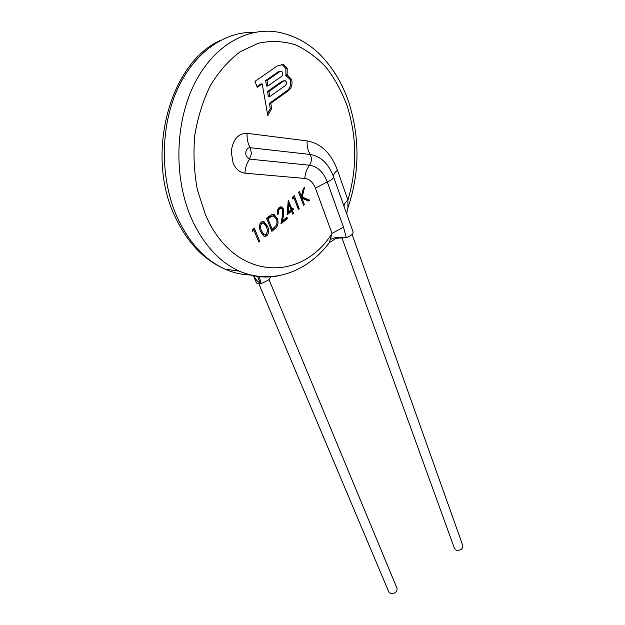 <?xml version="1.0" encoding="UTF-8"?>
<svg xmlns="http://www.w3.org/2000/svg" width="625" height="625" viewBox="0 0 625 625"><rect width="100%" height="100%" fill="white"/><g stroke="black" fill="none" stroke-linecap="round" stroke-linejoin="round"><path stroke-width="0.94" d="M352.086 234.406L462.867 545.773C462.75 549.102 460.57 550.594 456.328 550.25L454.555 548.672L341.969 237.977M269.016 279.641L397.086 588.523C397.055 592.203 394.82 593.859 390.383 593.484L388.844 592.07L258.875 283.859M279.664 275.523C266.242 278.477 252.797 277.023 239.328 271.156C272.562 285.18 307.492 271.641 329.281 242.727L332.031 233.43L343.484 227.133L346.281 237.586L341.109 237.906M287.109 75.305L287.219 68.32L283.461 64.375L277.133 66.039L254.984 81.336L257.25 87.328L262.195 83.883L267.789 115.555L271.648 108.648L270.789 103.312L288.195 90.82C291.484 88.391 292.641 84.664 291.688 79.625L287.789 75.461L285.734 75.359L290.312 79.68C291.273 84.711 290.109 88.438 286.828 90.859L269.422 103.336L270.281 108.664L267.469 113.711M252.406 229.602L252.375 231.453L253.93 230.195L258.828 242.086L259.719 241.352L254.273 228.094L252.406 229.602M260.719 231.719L264.156 236.43L266.852 235.93C269 233.016 269.203 229.781 267.453 226.227L263.953 221.547L261.211 222.023C259.062 224.961 258.898 228.195 260.719 231.719M271.852 231.359L274.875 228.875C277.961 226.273 278.766 222.789 277.281 218.414L274.133 214.633L271.852 214.5L266.555 218.156L271.852 231.359M278.578 213.797C277.977 211.805 278.328 210.18 279.625 208.922L281.547 208.555L282.758 209.906L282.516 215.414L280.922 223.898L287.422 218.547L286.898 217.203L282.453 220.859L283.484 215.398L283.578 209.102L281.68 206.984L279.133 207.531C277.297 209.367 276.82 211.687 277.711 214.5L278.578 213.797L277.461 213.703M288.266 200.148L287.102 214.828L291.609 211.141L292.766 214.148L293.609 213.445L292.453 210.445L293.539 209.547L293.031 208.211L291.938 209.102L288.266 200.148M292.531 197.141L292.492 198.938L293.945 197.758L298.422 209.492L299.258 208.797L294.281 195.727L292.531 197.141M298.617 192.211L303.547 205.266L304.375 204.586L302.016 198.312L308.648 201.062L309.75 200.164L302.172 197.008L304.539 187.43L303.344 188.391L301.344 196.523L299.461 191.531L298.617 192.211M330.664 239.414C334.359 237.273 339.57 236.664 346.281 237.586C350.945 235.969 353.211 234.063 353.086 231.875L344.164 206.742C343.805 204.742 345.055 202.508 347.914 200.031L347.891 207.875C346.93 211.492 346.648 213.812 347.039 214.828M269.945 278.047L268.977 279.711L261.18 283.711L260.281 283.266C257.297 281.383 255.078 278.805 253.617 275.539M259.297 276.641L261.18 283.711C258.57 284.109 256.953 283.734 256.352 282.594L253.344 275.484M260.281 283.266L257.609 276.438M304.375 204.586L303.258 204.5M302.016 198.312L300.891 198.234M309.75 200.164L308.406 200.07L307.688 200.664M302.172 197.008L300.828 196.922L308.406 200.07M300.938 196.5L300.828 196.922M301.344 196.523L300.219 196.453M293.945 197.758L292.523 197.742M299.258 208.797L298.125 208.711M293.281 196.531L293.742 197.75M291.609 211.141L290.266 211.031L287.203 213.539M293.609 213.445L292.461 213.359M292.453 210.445L291.117 210.336L291.414 211.125M293.539 209.547L292.203 209.445L291.117 210.336M292.039 209.023L292.203 209.445M291.938 209.102L290.789 209.016M288.078 202.469L288.703 204.086M288.258 212.109L288.891 204.102L291.086 209.797L288.258 212.109L287.328 212.039M288.891 204.102L287.953 204.031M279.625 208.922L277.805 209.289M280.477 208.477L278.281 208.82M287.422 218.547L286.086 218.43L281.195 222.453M285.922 218.008L286.086 218.43M282.453 220.859L281.508 220.781M283.578 209.102L282.266 209.07M281.68 206.984L280.352 206.883L282.242 208.992M276.125 225.492L271.484 230.437M277.281 218.414L276.039 218.312M272.422 214.391L275.711 217.75M267.984 218.805L271.844 216.172L273.953 216.195L276.414 219.125C277.328 221.43 277.172 223.641 275.953 225.758L272.188 229.297L267.984 218.805L266.773 218.695M272.188 229.297L270.977 229.18M271.844 216.172L270.5 216.055L266.734 218.609M272.438 216.016L270.5 216.055M266.852 235.93L264.195 236.438M266.734 234.148L265.516 235.797M267.453 226.227L266.203 226.109M262.523 221.391L265.664 225.062M261.797 223.367L263.758 223.07L266.562 226.945L267.531 230.57L266.328 234.562L264.344 234.875L261.609 230.984C260.148 228.273 260.203 225.734 261.797 223.367L260.453 223.242L259.914 223.844M261.219 232.867L263.008 234.742L264.227 234.828M262.609 222.961L260.453 223.242M253.93 230.195L252.398 230.219M259.719 241.352L258.469 241.219M253.312 228.867L253.852 230.188M287.289 74.727L285.914 74.789L285.734 75.359M287.219 68.32L285.844 68.391L285.914 74.789M281.148 64.273L282.078 64.445L285.844 68.391M262.195 83.883L260.82 83.938L256.984 86.609M271.648 108.648L270.281 108.664M270.789 103.312L269.422 103.336M288.195 90.82L286.828 90.859M291.688 79.625L290.312 79.68M267 80.531L279.82 71.602L278.445 71.672L265.633 80.586L266.523 86.031L267.898 85.984L267 80.531L265.633 80.586M279.82 71.602L281.484 71.211L282.609 72.352C283.031 74.586 282.422 76.117 280.789 76.938L267.898 85.984M280.461 71.258L278.445 71.672M269.719 96.664L268.93 91.43L283.438 81.18L285.172 80.672L286.289 81.836C286.633 84.023 285.984 85.5 284.328 86.273L269.719 96.664L268.352 96.695L267.562 91.469L282.062 81.234L284.328 80.703M268.93 91.43L267.562 91.469M244.93 173.172C239.742 172.516 235.789 169.094 233.062 162.914L231.242 151.719C232.82 139.539 238.094 133.414 247.062 133.32L307.117 140.914C321.008 143.422 331.117 153.188 337.438 170.211L347.914 200.031C357.25 168.695 356.984 137.281 347.102 105.781C341.758 91.516 334.812 78.766 326.266 67.531C316.906 57.438 306.461 49.797 294.922 44.617C282.953 41.07 270.75 40.609 258.305 43.242L240.344 51.633C228.961 60.172 218.984 71.445 210.414 85.445C202.953 100.727 197.727 117.438 194.742 135.578C193.195 154.039 194.078 172.164 197.398 189.953L205.414 214.547C233.625 280.875 300.961 283.039 332.031 233.43L315.422 188.203C313.117 182.344 309.586 179.094 304.812 178.445L244.93 173.172C245.273 167.711 246.82 163.023 249.578 159.117L309.508 165.227C317.539 166.453 323.445 172.008 327.234 181.898L343.484 227.133M246.219 156.141L249.578 159.117L251.453 153.453L250.195 147.688C247.648 147.75 246.156 149.508 245.711 152.961L246.219 156.141M251.062 274.992C242.305 274.867 233.648 272.93 225.086 269.164C205.289 260.258 189.414 243.172 177.461 217.906C160.719 181.109 159.789 130.852 176.047 92.445C192.336 54.016 223.609 31.32 253.805 32.414M219.852 40.68C169.023 63.695 145.375 155.75 175.094 216.719C187.211 242.484 203.875 259.969 225.086 269.164L239.328 271.156C219.547 262.164 203.703 244.867 191.797 219.266C173.516 178.586 174.609 121.719 195.383 81.938C216.133 42.078 252.875 24.188 284.547 33.727C296.961 37.141 308.172 43.5 318.188 52.781C332.047 66.156 342.305 82.844 348.977 102.844C359.984 138.461 359.625 173.469 347.898 207.867M344.164 206.742L333.523 176.742C333.477 178.547 331.383 180.266 327.234 181.898L315.422 188.203M337.438 170.211C334.508 172.648 333.203 174.828 333.523 176.742C328.594 163.648 320.805 156.219 310.172 154.469C312 158.125 311.781 161.711 309.508 165.227C306.75 168.891 305.18 173.297 304.812 178.445M307.117 140.914C306.852 146.109 307.867 150.633 310.172 154.469L250.195 147.688C247.867 143.633 246.82 138.844 247.062 133.32M283.484 215.398L282.539 215.32M274.875 228.875L273.539 228.75M268.68 218.242L267.336 218.125M261.609 230.984L260.391 230.867M283.438 81.18L282.062 81.234M268.977 279.711L270.773 276.836M342.945 238.117L339.602 237.914L335.453 238.727L329.281 242.727M272.789 214.516L274.133 214.633M262.617 221.422L263.953 221.547M263.008 234.742L264.344 234.875M282.078 64.445L283.461 64.375M286.414 75.523L287.789 75.461"/></g></svg>
